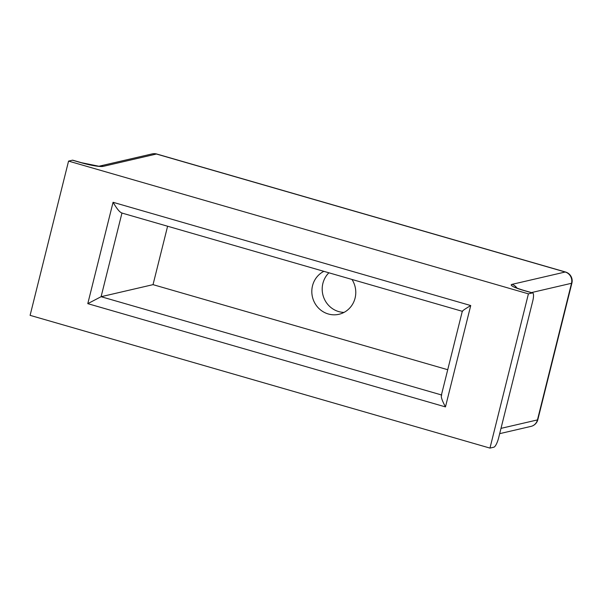 <?xml version="1.0" encoding="UTF-8"?>
<svg xmlns="http://www.w3.org/2000/svg" width="602" height="602" viewBox="0 0 602 602"><rect width="100%" height="100%" fill="white"/><g stroke="black" fill="none" stroke-linecap="round" stroke-linejoin="round"><path stroke-width="0.9" d="M323.868 271.344A22.929 21.935 -103.1 0 0 312.506 285.807A22.929 21.935 -103.1 0 0 338.979 314.282A22.929 21.935 -103.1 0 0 355.082 298.095A22.929 21.935 -103.1 0 0 351.974 279.456M328.895 272.796A22.929 21.935 -103.1 0 0 322.89 283.392A22.929 21.935 -103.1 0 0 344.013 312.408M532.318 292.948A9.173 2.355 106.1 0 1 532.665 292.948A9.173 2.355 106.1 0 1 532.717 301.158L498.652 437.782A9.173 2.355 106.1 0 1 493.858 447.196L489.968 448.099L30.1 315.35L68.56 161.103L528.421 293.851L532.318 292.948L523.8 290.488A9.173 2.355 -73.9 0 1 524.146 290.495C514.996 287.703 514.627 286.883 515.026 287.177L515.741 287.771M72.451 160.2A9.173 2.355 -73.9 0 1 72.797 160.207L81.315 162.66A9.173 2.355 106.1 0 0 80.969 162.66L72.451 160.2L68.56 161.103M489.968 448.099L528.421 293.851M167.604 226.232L153.036 284.648L101.098 296.703L441.439 394.942M153.036 284.648L447.73 369.718M462.614 311.294C461.734 311.257 464.435 309.338 470.734 305.545L445.465 406.907C441.815 400.074 440.574 396.116 441.74 395.032M121.98 212.965C120.009 212.611 117.036 209.06 113.063 202.295L470.734 305.545M445.465 406.907L87.787 303.656L101.098 296.703L121.958 213.055M500.999 428.368L537.458 419.91L571.516 283.286L531.423 292.595M80.969 162.66A18.338 2.513 14 0 0 103.198 166.37L156.43 154.022L565.203 272.014L511.963 284.37A18.338 2.513 14 0 0 523.8 290.488M87.787 303.656L113.063 202.295M99.383 166.16A9.173 8.774 76.9 0 1 103.198 166.37M152.163 153.901A9.173 8.774 76.9 0 1 156.43 154.022A9.173 2.355 106.1 0 1 156.776 154.022A9.173 9.173 0 0 0 152.163 153.901L99.322 166.16M565.549 272.021A9.173 2.355 106.1 0 0 565.203 272.014A9.173 8.774 -103.1 0 1 571.516 283.286A9.173 1.257 -166 0 0 571.9 283.053A9.173 9.173 0 0 0 565.549 272.021L156.776 154.022M516.967 288.08A9.173 8.774 -103.1 0 0 511.963 284.37M537.834 419.669A9.173 1.257 -166 0 1 537.458 419.91A9.173 8.774 -103.1 0 1 531.009 426.382A9.173 9.173 0 0 0 537.834 419.669L571.9 283.053M81.315 162.66L98.924 166.25M532.665 292.948L524.146 290.495M531.009 426.382L499.683 433.651M441.281 395.574L462.313 311.234M462.291 311.302L121.544 212.935"/></g></svg>
